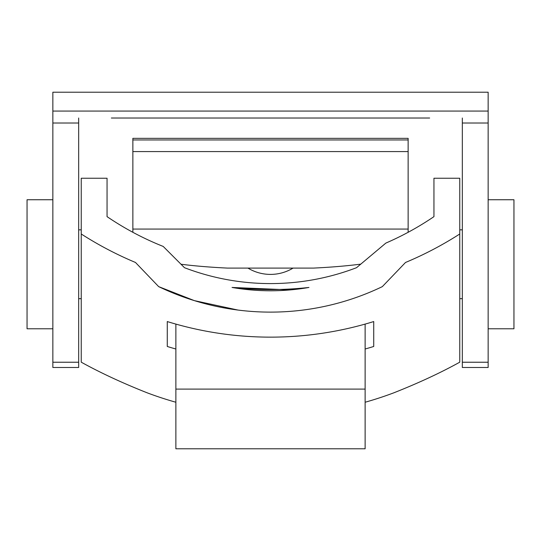 <?xml version="1.0" encoding="UTF-8"?>
<svg xmlns="http://www.w3.org/2000/svg" width="541" height="541" viewBox="0 0 541 541"><rect width="100%" height="100%" fill="white"/><g stroke="black" fill="none" stroke-linecap="round" stroke-linejoin="round"><path stroke-width="0.81" d="M238.026 310.067L194.341 300.62L158.669 286.629L135.48 262.466A355.572 352.529 90 0 1 81.245 233.996L81.245 178.239L107.05 178.239L107.05 216.637A295.007 292.485 90 0 0 163.213 246.439L184.474 267.7A240.867 240.867 0 0 0 356.526 267.7L385.861 243.085A295.007 292.485 90 0 0 433.95 216.637L433.95 178.239L459.755 178.239L459.755 362.186C440.577 372.803 418.558 383.035 393.699 392.867A355.572 352.529 90 0 1 365.128 402.24M373.73 346.47L373.73 321.557L373.73 346.47A355.572 352.529 90 0 1 365.128 349.013M167.27 321.557L167.27 346.47L167.27 321.557A355.572 352.529 90 0 0 373.73 321.557M167.27 346.47A355.572 352.529 90 0 0 175.872 349.013M158.669 286.629A258.077 258.077 0 0 0 382.331 286.629L405.52 262.466A355.572 352.529 90 0 0 459.755 233.996M81.245 233.996L81.245 362.186C100.552 372.864 122.57 383.089 147.301 392.867A355.572 352.529 90 0 0 175.872 402.24M232.048 287.454A355.572 352.529 90 0 0 308.952 287.454A223.663 223.663 0 0 1 232.048 287.454L290.267 289.908M111.351 118.019L429.649 118.019M357.385 118.019L183.615 118.019M52.856 362.233L78.668 362.233L78.668 367.488L52.856 367.488L52.856 92.213L488.144 92.213L488.144 367.488L462.332 367.488L462.332 118.019M78.668 362.233L78.668 118.019M52.856 199.744L27.05 199.744L27.05 328.779L52.856 328.779M488.144 199.744L513.95 199.744L513.95 328.779L488.144 328.779M408.137 232.292L408.137 138.354L132.863 138.354L132.863 139.957L408.137 139.957M181.005 264.238A137.637 21.532 0 0 0 227.49 268.093L313.51 268.093A137.637 21.532 0 0 0 360.773 264.136M132.863 232.292L132.863 139.957M247.947 268.093A43.01 42.482 0 0 0 293.053 268.093M175.872 324.093L175.872 448.787L365.128 448.787L365.128 389.101L175.872 389.101M365.128 324.093L365.128 389.101M52.856 111.067L488.144 111.067M52.856 123.017L78.668 123.017M462.332 123.017L488.144 123.017M462.332 362.233L488.144 362.233M132.863 229.066L408.137 229.066M132.863 151.581L408.137 151.581M81.245 229.851L78.668 229.851M81.245 298.673L78.668 298.673M462.332 229.851L459.755 229.851M462.332 298.673L459.755 298.673"/></g></svg>
